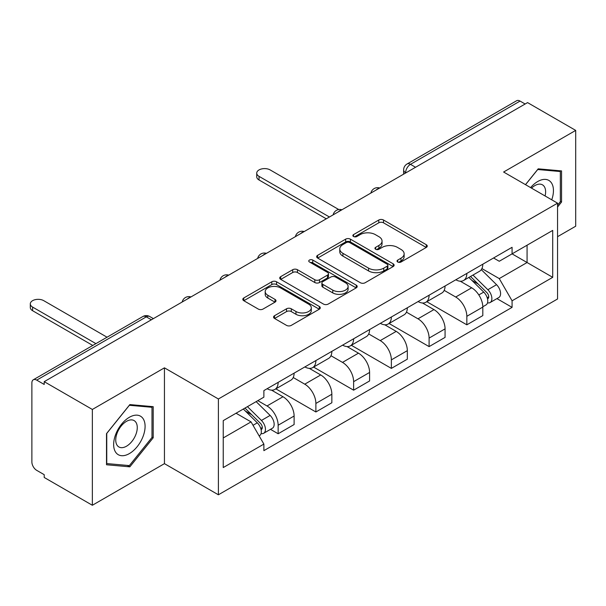 <?xml version="1.0" encoding="UTF-8"?>
<svg xmlns="http://www.w3.org/2000/svg" width="606" height="606" viewBox="0 0 606 606"><rect width="100%" height="100%" fill="white"/><g stroke="black" fill="none" stroke-linecap="round" stroke-linejoin="round"><path stroke-width="0.91" d="M397.718 262.004A2.348 1.356 0 0 0 401.043 262.004L426.276 247.445A3.356 1.939 0 0 0 427.26 246.074A3.356 1.939 0 0 0 426.276 244.703L383.53 220.023A3.356 1.939 0 0 0 378.78 220.023L353.556 234.59A2.348 1.356 0 0 0 352.866 235.552A2.348 1.356 0 0 0 353.556 236.507A2.348 1.356 0 0 0 356.881 236.507L360.146 234.62A10.749 6.204 0 0 1 375.341 234.62L378.901 236.681A10.749 6.204 0 0 1 382.053 241.067A10.749 6.204 0 0 1 378.901 245.453L375.637 247.339A2.348 1.356 0 0 0 374.947 248.301A2.348 1.356 0 0 0 375.637 249.255A2.348 1.356 0 0 0 378.962 249.255L382.227 247.369A10.749 6.204 0 0 1 397.422 247.369L400.983 249.43A10.749 6.204 0 0 1 404.134 253.816A10.749 6.204 0 0 1 400.983 258.201L397.718 260.088A2.348 1.356 0 0 0 397.028 261.05A2.348 1.356 0 0 0 397.718 262.004L397.718 260.088M274.541 315.711A3.356 1.939 0 0 0 273.556 317.082A3.356 1.939 0 0 0 274.541 318.453L286.532 325.377A3.356 1.939 0 0 0 291.281 325.377L319.301 309.204A3.356 1.939 0 0 0 320.286 307.833A3.356 1.939 0 0 0 319.301 306.462L276.556 281.782A3.356 1.939 0 0 0 271.806 281.782L243.794 297.963A3.356 1.939 0 0 0 242.809 299.334A3.356 1.939 0 0 0 243.794 300.705L258.277 309.068A3.356 1.939 0 0 0 263.027 309.068L275.018 302.144A3.356 1.939 0 0 0 276.003 300.773A3.356 1.939 0 0 0 275.018 299.402L267.829 295.251A8.984 5.189 0 0 1 265.201 291.584A8.984 5.189 0 0 1 270.746 286.797A8.984 5.189 0 0 1 280.533 287.918L308.674 304.167A8.984 5.189 0 0 1 311.302 307.833A8.984 5.189 0 0 1 305.757 312.62A8.984 5.189 0 0 1 295.97 311.499L291.281 308.787A3.356 1.939 0 0 0 286.532 308.787L274.541 315.711L274.541 318.453M218.395 398.983L164.446 367.834L92.354 409.459L44.215 381.659L527.561 102.603L575.7 130.404L503.609 172.021L557.558 203.169L218.395 398.983L218.395 494.791L557.558 298.978L557.558 203.169M360.381 282.744A3.356 1.939 0 0 0 365.13 282.744L393.15 266.564A3.356 1.939 0 0 0 394.135 265.193A3.356 1.939 0 0 0 393.15 263.822L350.404 239.15A3.356 1.939 0 0 0 345.655 239.15L317.635 255.323A3.356 1.939 0 0 0 316.658 256.694A3.356 1.939 0 0 0 317.635 258.065L360.381 282.744M310.386 262.519A2.348 1.356 0 0 1 312.772 262.845L312.772 260.057L356.222 285.138A3.356 1.939 0 0 1 357.207 286.509A3.356 1.939 0 0 1 356.222 287.88L328.202 304.06A3.356 1.939 0 0 1 323.452 304.06L280.714 279.381L280.714 276.639A3.356 1.939 0 0 0 279.73 278.01A3.356 1.939 0 0 0 280.714 279.381M280.714 276.639L292.706 269.715A3.356 1.939 0 0 1 297.455 269.715L314.787 279.73A3.356 1.939 0 0 0 319.536 279.73L327.49 275.132A3.356 1.939 0 0 0 328.475 273.76A3.356 1.939 0 0 0 327.49 272.389L309.446 261.974A2.348 1.356 0 0 1 308.757 261.012A2.348 1.356 0 0 1 310.211 259.762A2.348 1.356 0 0 1 312.772 260.057M92.354 409.459L92.354 505.268L44.215 477.475L44.215 474.68L36.716 470.354A6.84 3.954 -120 0 1 31.876 461.969L31.876 382.916A6.84 3.954 -120 0 1 33.3 379.788L142.88 316.514A6.84 3.954 60 0 1 146.304 316.855L36.716 380.129A6.84 3.954 -120 0 0 33.3 379.788M557.558 236.688L575.7 226.212L575.7 130.404M92.354 505.268L164.446 463.651L218.395 494.791M44.215 381.659L44.215 384.454L36.716 380.129M415.557 167.271L410.474 164.34A6.84 3.954 60 0 0 407.05 163.999L516.638 100.732A6.84 3.954 60 0 1 520.062 101.073L410.474 164.34A6.84 3.954 120 0 0 405.634 172.718L405.634 172.998M525.137 104.005L520.062 101.073M466.84 273.42A15.741 9.082 60 0 1 463.582 280.487L479.543 271.268A15.741 9.082 -120 0 0 482.808 264.201M444.183 290.365L455.712 297.023A15.741 9.082 60 0 1 466.84 316.302L482.808 307.083A15.741 9.082 -120 0 0 471.68 287.805L460.249 281.207M482.808 307.083L482.808 315.597L466.84 324.816L426.813 301.712M463.582 280.487A15.741 9.082 60 0 1 455.833 279.775M466.84 316.302L466.84 324.816M429.101 295.205A15.741 9.082 60 0 1 425.844 302.273L441.804 293.054A15.741 9.082 -120 0 0 445.069 285.987M389.075 323.498L429.101 346.609L445.069 337.39L445.069 328.869A15.741 9.082 -120 0 0 433.941 309.598L422.511 303M425.844 302.273A15.741 9.082 60 0 1 418.095 301.561M406.444 312.158L417.973 318.809A15.741 9.082 60 0 1 429.101 338.087L429.101 346.609M391.362 316.999A15.741 9.082 60 0 1 388.105 324.058L404.066 314.84A15.741 9.082 -120 0 0 407.33 307.78M351.336 345.284L391.362 368.395L407.33 359.176L407.33 350.654A15.741 9.082 -120 0 0 396.203 331.384L384.772 324.786M388.105 324.058A15.741 9.082 60 0 1 380.356 323.354M368.706 333.944L380.235 340.602A15.741 9.082 60 0 1 391.362 359.873L391.362 368.395M353.624 338.784A15.741 9.082 60 0 1 350.366 345.852L366.327 336.633A15.741 9.082 -120 0 0 369.592 329.566M313.597 367.077L353.624 390.181L369.592 380.962L369.592 372.448A15.741 9.082 -120 0 0 358.464 353.169L347.033 346.571M350.366 345.852A15.741 9.082 60 0 1 342.617 345.14M330.967 355.73L342.496 362.388A15.741 9.082 60 0 1 353.624 381.666L353.624 390.181M315.885 360.57A15.741 9.082 60 0 1 312.628 367.637L328.588 358.419A15.741 9.082 -120 0 0 331.853 351.351M275.859 388.863L315.885 411.974L331.853 402.755L331.853 394.233A15.741 9.082 -120 0 0 320.725 374.955L309.295 368.357M312.628 367.637A15.741 9.082 60 0 1 304.879 366.925M293.228 377.515L304.757 384.174A15.741 9.082 60 0 1 315.885 403.452L315.885 411.974M278.146 382.363A15.741 9.082 60 0 1 274.889 389.423L290.857 380.204A15.741 9.082 -120 0 0 294.115 373.144M270.488 429.336L278.146 433.76L294.115 424.541L294.115 416.019A15.741 9.082 -120 0 0 282.987 396.748L271.556 390.15M274.889 389.423A15.741 9.082 60 0 1 267.14 388.719M257.823 400.657L267.019 405.967A15.741 9.082 60 0 1 278.146 425.238L278.146 433.76M493.572 257.989L499.253 261.269L552.717 230.401L527.076 245.21L527.076 262.527L499.253 278.586L481.921 268.579M223.235 437.949L251.051 421.89L263.875 444.092L223.235 467.559L223.235 420.632L263.875 397.165L263.875 390.597L512.078 247.301L512.078 253.869L552.717 277.328L512.078 300.796L499.253 278.586M552.717 230.401L552.717 277.328M263.875 444.092L263.875 450.659L512.078 307.363L512.078 300.796M557.558 207.01L561.55 202.04L561.55 170.915L538.204 168.832L525.485 184.648M164.446 367.834L164.446 463.651M106.512 464.757L129.851 466.84L153.197 437.797L153.197 406.671L129.851 404.588L106.512 433.631L106.512 464.757M251.051 421.89L236.052 413.224M496.92 298.614L512.078 307.363M560.338 201.344L561.55 202.04M127.389 465.416L129.851 466.84M151.992 437.1L153.197 437.797M398.657 262.337L400.983 260.997A10.749 6.204 0 0 0 404.134 256.611L404.134 253.816M382.053 241.067L382.053 243.862A10.749 6.204 0 0 1 378.901 248.248L376.576 249.589M426.23 247.468L383.53 222.819A3.356 1.939 0 0 0 378.78 222.819L354.495 236.84M393.105 266.595L350.404 241.938A3.356 1.939 0 0 0 345.655 241.938L317.68 258.095M387.211 266.155A2.348 1.356 0 0 0 387.901 265.193A2.348 1.356 0 0 0 387.211 264.239L349.692 242.574A2.348 1.356 0 0 0 346.367 242.574L342.928 244.559A10.749 6.204 0 0 0 339.777 248.952A10.749 6.204 0 0 0 342.928 253.338L368.569 268.14A10.749 6.204 0 0 0 383.772 268.14L387.211 266.155L387.211 268.95A2.348 1.356 0 0 0 387.901 267.988L387.901 265.193M339.777 248.952L339.777 251.74A10.749 6.204 0 0 0 342.928 256.126L342.928 253.338M387.211 268.95L383.772 270.935A10.749 6.204 0 0 1 368.569 270.935L342.928 256.126M280.76 279.411L292.706 272.511L292.706 269.715M328.475 273.76L328.475 276.556A3.356 1.939 0 0 1 327.49 277.927L319.536 282.517A3.356 1.939 0 0 1 314.787 282.517L297.455 272.511A3.356 1.939 0 0 0 292.706 272.511M312.772 262.845L356.176 287.911M332.777 290.115A8.984 5.189 0 0 0 342.564 291.236A8.984 5.189 0 0 0 348.109 286.441A8.984 5.189 0 0 0 345.481 282.775L335.565 277.056A3.356 1.939 0 0 0 330.815 277.056L322.862 281.646A3.356 1.939 0 0 0 321.877 283.017A3.356 1.939 0 0 0 322.862 284.388L332.777 290.115L332.777 292.903A8.984 5.189 0 0 0 342.564 294.031A8.984 5.189 0 0 0 348.109 289.236L348.109 286.441M321.877 283.017L321.877 285.812A3.356 1.939 0 0 0 322.862 287.183L322.862 284.388M332.777 292.903L322.862 287.183M311.302 307.833L311.302 310.62A8.984 5.189 0 0 1 305.757 315.415A8.984 5.189 0 0 1 295.97 314.294L291.281 311.582A3.356 1.939 0 0 0 286.532 311.582L274.586 318.483M265.201 291.584L265.201 294.38A8.984 5.189 0 0 0 267.829 298.046L267.829 295.251M274.972 302.167L267.829 298.046M319.256 309.227L276.556 284.578A3.356 1.939 0 0 0 271.806 284.578L243.832 300.727M468.87 277.427L483.739 292.1A8.552 4.939 60 0 1 485.997 304.924L482.8 306.765M471.832 280.358L478.134 283.994M338.769 209.54L270.162 169.93A7.87 4.545 -0 0 0 261.587 168.945A7.87 4.545 -0 0 0 256.732 173.142A7.87 4.545 -0 0 0 259.035 176.354L329.429 216.993M470.521 276.48L486.8 292.539A4.106 2.371 60 0 1 487.883 298.697A4.106 2.371 60 0 1 487.504 298.841M472.983 275.056L487.853 289.721A8.552 4.939 60 0 1 490.102 302.545A8.552 4.939 60 0 1 487.519 302.818M481.3 269.647L496.556 284.691A8.552 4.939 60 0 1 498.814 297.516L490.102 302.545M326.286 218.811L259.035 179.982A7.87 4.545 180 0 1 256.732 176.77L256.732 173.142M551.74 199.806A22.24 12.84 120 0 0 551.339 182.732A22.24 12.84 120 0 0 530.598 187.602M545.089 195.973A15.226 8.787 120 0 0 544.18 186.428A15.226 8.787 120 0 0 542.468 184.838A15.226 8.787 120 0 0 531.515 188.133M525.531 184.678L537.719 169.521L560.338 171.536L560.338 201.7L557.558 205.154M558.838 170.672L560.338 171.536M142.986 418.496A22.24 12.84 120 0 0 121.511 424.245A22.24 12.84 120 0 0 115.754 452.371A22.24 12.84 120 0 0 137.229 446.622A22.24 12.84 120 0 0 142.986 418.496M135.827 422.185A15.226 8.787 120 0 0 134.115 420.594A15.226 8.787 120 0 0 119.95 427.7A15.226 8.787 120 0 0 117.185 445.38A15.226 8.787 120 0 0 118.897 446.963A15.226 8.787 120 0 0 133.062 439.858A15.226 8.787 120 0 0 135.827 422.185M129.373 465.59L106.754 463.575L106.754 433.411L129.373 405.278L151.992 407.293L151.992 437.456L129.373 465.59M150.493 406.429L151.992 407.293M243.324 409.027L257.308 422.829A8.552 4.939 60 0 1 259.565 435.646L259.141 435.896M245.407 411.088L251.71 414.724M107.042 337.209L43.73 300.659A7.87 4.545 -0 0 0 35.156 299.675A7.87 4.545 -0 0 0 30.3 303.871A7.87 4.545 -0 0 0 32.603 307.083L95.915 343.632M244.968 408.08L260.368 423.268A4.106 2.371 60 0 1 261.451 429.419A4.106 2.371 60 0 1 261.08 429.571M247.437 406.656L261.421 420.45A8.552 4.939 60 0 1 263.678 433.275A8.552 4.939 60 0 1 261.095 433.548M256.141 401.627L270.125 415.421A8.552 4.939 60 0 1 272.382 428.245L263.678 433.275M92.771 345.45L32.603 310.711A7.87 4.545 180 0 1 30.3 307.5L30.3 303.871M405.876 172.861L405.634 172.718A6.84 3.954 0 0 1 403.634 169.93L403.634 174.157M315.885 403.452L331.853 394.233M353.624 381.666L369.592 372.448M391.362 359.873L407.33 350.654M429.101 338.087L445.069 328.869M278.146 425.238L294.115 416.019M267.019 405.967L282.987 396.748M304.757 384.174L320.725 374.955M342.496 362.388L358.464 353.169M380.235 340.602L396.203 331.384M417.973 318.809L433.941 309.598M455.712 297.023L471.68 287.805M379.083 188.33A6.84 3.954 120 0 0 376.061 190.072M341.345 210.115A6.84 3.954 120 0 0 338.322 211.858M303.606 231.901A6.84 3.954 120 0 0 300.584 233.651M265.867 253.694A6.84 3.954 120 0 0 262.845 255.437M228.129 275.48A6.84 3.954 120 0 0 225.106 277.222M190.39 297.266A6.84 3.954 120 0 0 187.368 299.016M151.386 319.786L146.304 316.855A6.84 3.954 120 0 1 149.727 316.514A6.84 6.84 0 0 0 142.88 316.514M400.983 260.997L400.983 258.201M375.637 249.255L375.637 247.339M378.901 248.248L378.901 245.453M353.556 236.507L353.556 234.59M378.78 222.819L378.78 220.023M383.53 222.819L383.53 220.023M426.276 247.445L426.276 244.703M317.635 258.065L317.635 255.323M345.655 241.938L345.655 239.15M350.404 241.938L350.404 239.15M393.15 266.564L393.15 263.822M368.569 270.935L368.569 268.14M383.772 270.935L383.772 268.14M297.455 272.511L297.455 269.715M314.787 282.517L314.787 279.73M319.536 282.517L319.536 279.73M327.49 277.927L327.49 275.132M356.222 287.88L356.222 285.138M286.532 311.582L286.532 308.787M291.281 311.582L291.281 308.787M295.97 314.294L295.97 311.499M275.018 302.144L275.018 299.402M243.794 300.705L243.794 297.963M271.806 284.578L271.806 281.782M276.556 284.578L276.556 281.782M319.301 309.204L319.301 306.462M483.739 292.1L478.823 294.933M488.731 296.811L487.194 297.705M496.556 284.691L487.853 289.721M259.035 179.982L259.035 176.354M257.308 422.829L253.02 425.298M262.3 427.541L260.762 428.434M270.125 415.421L261.421 420.45M32.603 310.711L32.603 307.083M379.667 187.996A6.84 6.84 0 0 0 370.887 193.064M341.928 209.782A6.84 6.84 0 0 0 333.149 214.85M304.189 231.568A6.84 6.84 0 0 0 295.41 236.635M266.451 253.353A6.84 6.84 0 0 0 257.671 258.429M228.712 275.147A6.84 6.84 0 0 0 219.933 280.214M190.973 296.932A6.84 6.84 0 0 0 182.194 302M153.386 318.635L149.727 316.514M407.05 163.999A6.84 6.84 0 0 0 403.634 169.93"/></g></svg>
